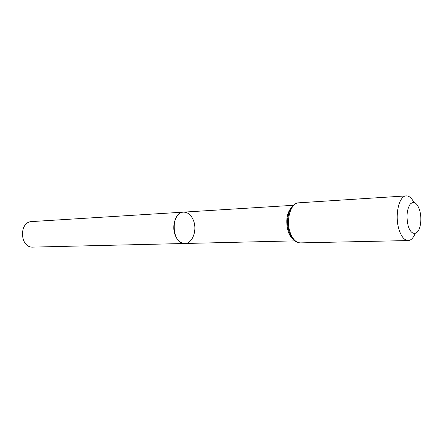<?xml version="1.0" encoding="UTF-8"?>
<svg xmlns="http://www.w3.org/2000/svg" width="443" height="443" viewBox="0 0 443 443"><rect width="100%" height="100%" fill="white"/><g stroke="black" fill="none" stroke-linecap="round" stroke-linejoin="round"><path stroke-width="0.66" d="M175.218 235.178C177.482 240.593 180.7 243.362 184.869 243.489C171.585 244.686 170.184 212.081 183.524 212.136C176.148 212.136 171.219 225.509 175.218 235.178M408.009 225.127C406.165 216.19 406.934 209.14 410.323 203.99C414.139 200.712 417.3 202.977 419.814 210.785C420.955 215.331 421.149 219.916 420.407 224.546C418.74 235.82 410.811 236.545 408.009 225.127M415.185 233.433C413.374 237.985 411.032 240.361 408.158 240.555C404.171 240.327 401.031 236.34 398.733 228.588C394.669 214.678 399.187 195.656 406.237 195.889C409.122 195.834 411.658 197.999 413.851 202.379M193.513 220.62C197.401 230.299 192.461 243.667 184.869 243.489L33.015 247.111C19.791 248.13 18.656 221.683 31.913 221.561L183.524 212.136C187.91 212.164 191.243 214.993 193.513 220.62M293.283 239.381C291.079 237.703 289.362 235.006 288.122 231.296C285.497 220.896 286.754 212.767 291.882 206.92M290.065 232.21C285.707 219.794 290.852 202.722 298.66 202.822C295.791 203.088 293.338 204.727 291.295 207.75C290.265 209.661 289.34 210.287 287.917 217.613C287.402 222.596 287.834 227.409 289.224 232.043C291.721 239.021 295.437 242.631 300.382 242.88C295.968 242.692 292.53 239.137 290.065 232.21M290.846 235.853L289.091 231.755C286.909 224.236 287.13 217.197 289.761 210.641M293.321 205.308L183.524 212.136M294.85 240.865L184.869 243.489M288.952 231.462C286.859 223.914 287.125 216.992 289.739 210.691M406.237 195.889L298.66 202.822M408.158 240.555L300.382 242.88"/></g></svg>

